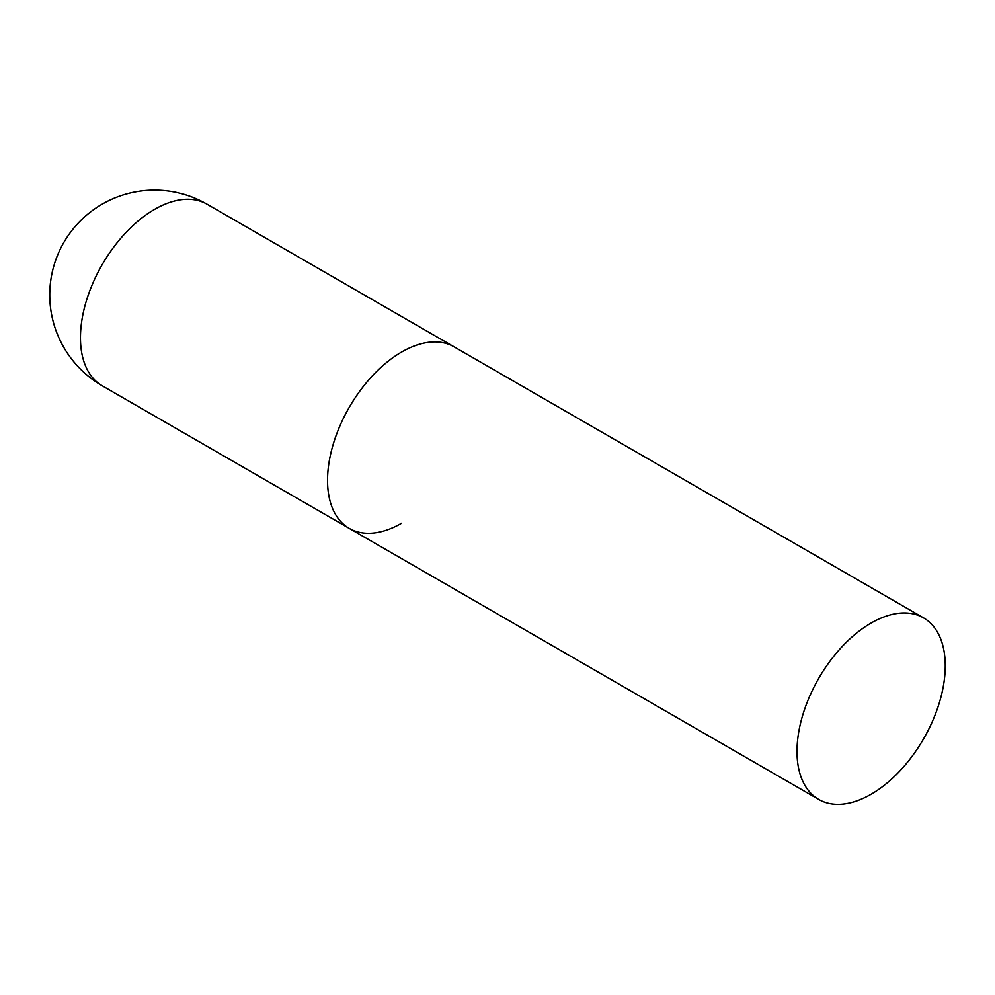 <?xml version="1.0" encoding="UTF-8"?>
<svg xmlns="http://www.w3.org/2000/svg" width="995" height="995" viewBox="0 0 995 995"><rect width="100%" height="100%" fill="white"/><g stroke="black" fill="none" stroke-linecap="round" stroke-linejoin="round"><path stroke-width="1.49" d="M401.669 523.196A104.823 60.521 -60 0 1 349.245 528.382A104.823 60.521 -60 0 1 333.176 444.392A104.823 60.521 -60 0 1 401.669 352.006A104.823 60.521 -60 0 1 454.081 346.82A104.823 60.521 120 0 0 373.299 374.904A104.823 60.521 120 0 0 327.542 480.398A104.823 60.521 120 0 0 349.245 528.382L102.162 385.737A104.823 60.521 -60 0 1 80.458 337.74A104.823 60.521 -60 0 1 154.573 209.36A104.823 60.521 -60 0 1 206.997 204.162A104.823 104.823 0 0 0 49.75 294.955A104.823 104.823 0 0 0 102.162 385.737M945.25 665.854A104.823 60.521 120 0 0 923.534 617.858A104.823 60.521 120 0 0 842.753 645.942A104.823 60.521 120 0 0 796.995 751.436A104.823 60.521 120 0 0 818.711 799.433A104.823 60.521 120 0 0 899.492 771.349A104.823 60.521 120 0 0 945.25 665.854M923.534 617.858L206.997 204.162M349.245 528.382L818.711 799.433"/></g></svg>
